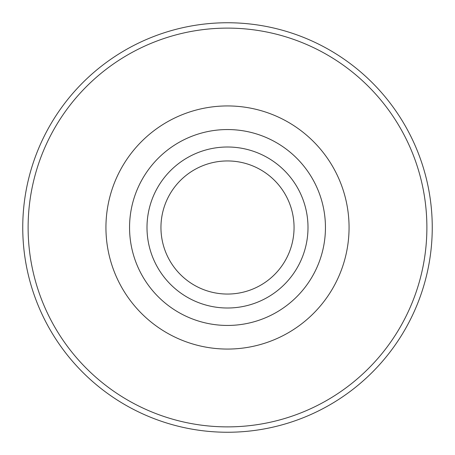 <?xml version="1.0" encoding="UTF-8"?>
<svg xmlns="http://www.w3.org/2000/svg" width="455" height="455" viewBox="0 0 455 455"><rect width="100%" height="100%" fill="white"/><g stroke="black" fill="none" stroke-linecap="round" stroke-linejoin="round"><path stroke-width="0.68" d="M227.5 432.25A204.75 204.75 0 0 0 404.819 125.125A204.75 204.75 0 0 0 50.181 125.125A204.75 204.75 0 0 0 227.5 432.25M227.5 325.444A97.944 97.944 0 0 0 312.323 178.525A97.944 97.944 0 0 0 142.677 178.525A97.944 97.944 0 0 0 227.5 325.444M227.5 308.007A80.507 80.507 0 0 0 297.217 187.25A80.507 80.507 0 0 0 157.783 187.25A80.507 80.507 0 0 0 227.5 308.007M160.951 227.5A66.549 66.549 0 0 0 260.778 285.137A66.549 66.549 0 0 0 260.778 169.863A66.549 66.549 0 0 0 160.951 227.5M227.5 426.881A199.381 199.381 0 0 0 400.173 127.809A199.381 199.381 0 0 0 54.828 127.809A199.381 199.381 0 0 0 227.5 426.881M227.5 349.065A121.565 121.565 0 0 0 332.776 166.718A121.565 121.565 0 0 0 122.224 166.718A121.565 121.565 0 0 0 227.5 349.065"/></g></svg>
